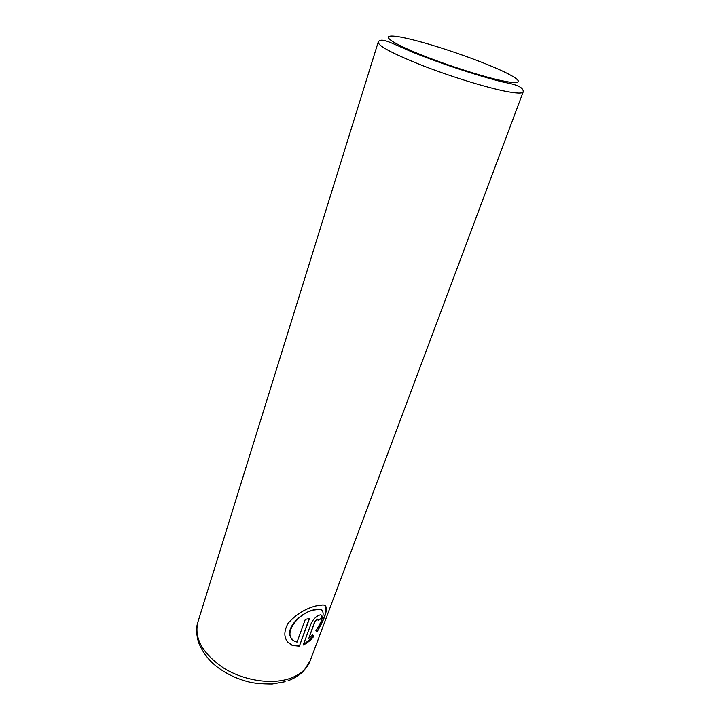 <?xml version="1.0" encoding="UTF-8"?>
<svg xmlns="http://www.w3.org/2000/svg" width="720" height="720" viewBox="0 0 720 720"><rect width="100%" height="100%" fill="white"/><g stroke="black" fill="none" stroke-linecap="round" stroke-linejoin="round"><path stroke-width="1.08" d="M325.386 605.997C327.366 610.146 324.594 618.579 317.097 631.296M322.263 610.227L319.725 609.084L314.235 609.768C300.465 612.36 282.726 630.342 292.275 639.261M314.424 609.975L319.923 609.282C325.269 611.037 323.919 618.21 315.864 630.801L316.89 632.097C325.503 617.706 330.12 604.611 322.578 604.98L315.918 605.925C305.217 608.679 295.938 614.475 288.054 623.304C282.636 633.492 284.076 640.872 292.383 645.435L299.376 646.146L309.492 618.534L305.316 619.362L297.045 642.078L295.803 641.709C280.638 636.219 297.783 612.468 314.424 609.975M309.204 618.606L299.376 646.146M299.196 645.939L292.203 645.228L287.82 642.177M317.862 619.137L317.043 619.101L314.613 621.864L308.682 638.613L314.793 622.062L317.232 619.299L317.862 619.137L318.132 620.433L321.174 618.543C322.038 616.14 321.822 614.898 320.535 614.808L318.708 615.321C315.45 617.031 312.939 619.731 311.184 623.43L303.255 644.976C307.116 643.203 310.644 640.314 313.83 636.318L312.651 634.887L308.682 638.613M312.642 634.905L313.641 636.111L303.822 644.427M321.264 615.033L321.174 618.543M320.985 618.345L318.24 620.064M505.062 91.188C485.451 87.264 450.972 76.617 422.883 65.709C393.354 53.946 378.45 46.125 378.171 42.228C381.168 35.478 397.197 46.89 423.828 56.565C450.648 67.005 484.497 77.58 504.225 82.35C517.428 84.591 523.755 87.768 523.188 91.881C522.441 93.654 516.393 93.42 505.062 91.188M408.465 38.754C383.859 32.958 380.457 36.693 405.765 48.276C430.731 59.787 478.323 75.807 502.272 80.775C526.599 85.914 522.081 79.56 497.097 68.643C472.392 57.78 432.774 44.406 408.465 38.754M378.171 42.228L197.802 622.332C194.04 638.307 202.563 653.499 223.38 667.89C243.414 680.472 270.927 684.819 289.368 678.654C300.078 674.928 307.008 668.979 310.158 660.807L303.84 670.779C299.808 674.973 294.552 678.294 288.09 680.742M197.802 622.332C196.029 627.759 196.263 634.419 198.522 642.303C202.626 652.482 209.016 660.825 217.692 667.332C226.899 674.154 237.366 679.041 249.084 682.002C254.241 683.307 261.963 683.982 272.25 684L285.129 681.714M523.188 91.881L310.158 660.807"/></g></svg>
